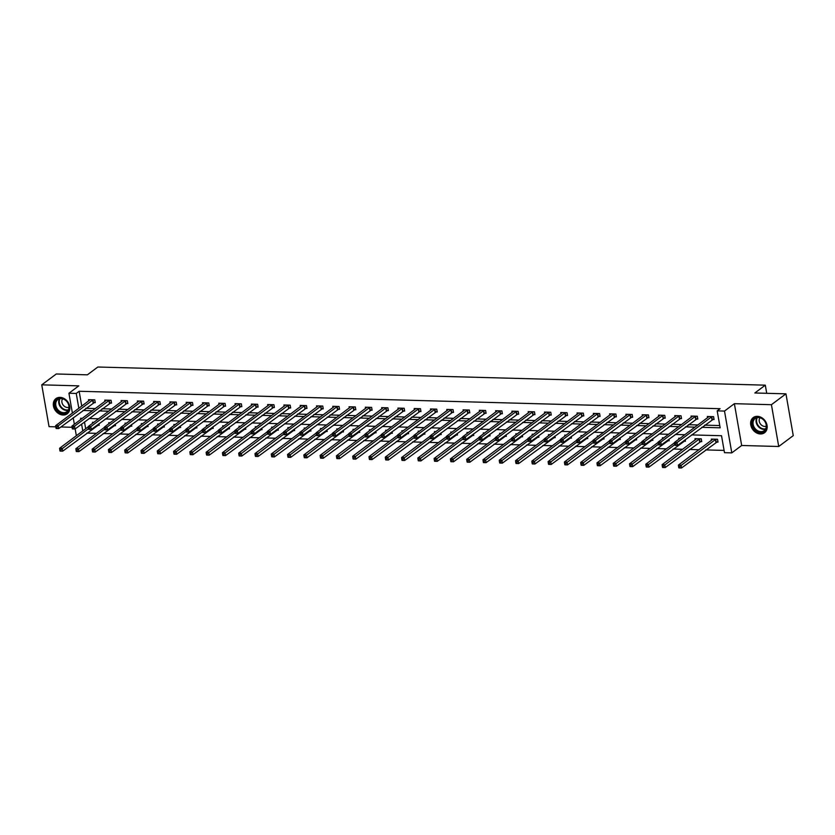 <?xml version="1.0" encoding="UTF-8"?>
<svg xmlns="http://www.w3.org/2000/svg" width="835" height="835" viewBox="0 0 835 835"><rect width="100%" height="100%" fill="white"/><g stroke="black" fill="none" stroke-linecap="round" stroke-linejoin="round"><path stroke-width="1.25" d="M63.116 415.005A9.446 7.557 -126.8 0 0 67.238 413.753A9.446 7.557 -126.8 0 0 68.971 403.942A9.446 7.557 -126.8 0 0 60.037 397.377A9.446 7.557 -126.8 0 0 55.924 398.629A9.446 7.557 -126.8 0 0 54.191 408.43A9.446 7.557 -126.8 0 0 63.116 415.005M760.434 433.96A9.446 7.557 -126.8 0 0 764.557 432.718A9.446 7.557 -126.8 0 0 766.29 422.907A9.446 7.557 -126.8 0 0 757.355 416.341A9.446 7.557 -126.8 0 0 753.243 417.583A9.446 7.557 -126.8 0 0 751.51 427.395A9.446 7.557 -126.8 0 0 760.434 433.96M77.227 435.066L76.225 435.045L75.16 428.908M766.728 393.306L765.298 385.165L97.841 367.014L87.383 374.832L56.279 373.986L41.75 384.841L49.046 426.654L55.778 426.831M60.871 426.967L72.071 427.28M765.298 385.165L754.85 392.982L785.954 393.828L793.25 435.63L778.721 446.495L771.425 404.693L734.372 403.681L724.498 411.07L731.794 452.873L724.488 452.674L721.523 435.724L691.578 434.91M734.372 403.681L741.668 445.483L778.721 446.495M741.668 445.483L731.794 452.873M86.861 433.083L96.422 433.344M103.143 433.522L112.704 433.783M119.436 433.97L128.987 434.231M135.719 434.409L145.269 434.67M152.001 434.858L161.552 435.108M168.284 435.296L177.845 435.557M184.566 435.734L194.127 435.995M200.859 436.183L210.41 436.444M217.142 436.621L226.692 436.882M233.424 437.07L242.975 437.331M249.707 437.509L259.267 437.77M265.989 437.957L275.55 438.208M282.282 438.396L291.833 438.657M298.565 438.834L308.115 439.095M314.847 439.283L324.408 439.544M331.13 439.721L340.69 439.982M347.423 440.17L356.973 440.431M363.705 440.609L373.255 440.87M379.988 441.057L389.538 441.308M396.27 441.496L405.831 441.757M412.553 441.934L422.113 442.195M428.846 442.383L438.396 442.644M445.128 442.821L454.678 443.082M461.411 443.27L470.961 443.531M477.693 443.709L487.254 443.969M493.976 444.157L503.536 444.408M510.268 444.596L519.819 444.857M526.551 445.034L536.101 445.295M542.834 445.483L552.384 445.744M559.116 445.921L568.677 446.182M575.398 446.37L584.959 446.631M591.691 446.808L601.242 447.069M607.974 447.257L617.524 447.508M624.256 447.696L633.817 447.957M640.539 448.134L650.1 448.395M656.832 448.583L666.382 448.844M673.114 449.021L682.665 449.282M689.397 449.47L698.947 449.731M705.679 449.908L724.091 450.409M785.954 393.828L771.425 404.693M84.492 421.925L85.681 428.741M716.336 442.049L718.027 442.091L717.536 439.273L711.274 439.095L711.493 440.348M700.054 441.6L701.744 441.652L701.243 438.824L694.981 438.657L695.2 439.909M680.139 438.25L678.698 438.208L678.876 439.2M685.191 439.69L685.452 441.204L683.771 441.162M663.856 437.811L662.416 437.77L662.583 438.751M668.908 439.241L669.169 440.765L667.478 440.723M647.563 437.363L646.133 437.331L646.3 438.312M652.626 438.803L652.886 440.316L651.196 440.275M631.281 436.924L629.851 436.882L630.018 437.874M636.333 438.354L636.604 439.878L634.913 439.836M614.998 436.475L613.558 436.444L613.735 437.425M620.05 437.916L620.322 439.44L618.631 439.387M598.716 436.037L597.275 435.995L597.453 436.987M603.768 437.477L604.029 438.991L602.348 438.949M582.433 435.599L580.993 435.557L581.16 436.538M587.485 437.029L587.746 438.552L586.055 438.5M566.14 435.15L564.71 435.108L564.878 436.1M571.203 436.59L571.464 438.104L569.773 438.062M549.858 434.711L548.418 434.67L548.595 435.651M554.91 436.141L555.181 437.665L553.49 437.623M533.575 434.263L532.135 434.231L532.312 435.212M538.627 435.703L538.899 437.216L537.208 437.175M517.293 433.824L515.853 433.783L516.03 434.774M522.345 435.254L522.606 436.778L520.915 436.736M501.01 433.375L499.57 433.344L499.737 434.325M506.062 434.816L506.323 436.34L504.632 436.287M484.717 432.937L483.288 432.895L483.455 433.887M489.78 434.377L490.041 435.891L488.35 435.849M468.435 432.499L466.995 432.457L467.172 433.438M473.487 433.929L473.758 435.452L472.067 435.4M452.152 432.05L450.712 432.008L450.89 433M457.204 433.49L457.476 435.004L455.785 434.962M435.87 431.611L434.43 431.57L434.597 432.551M440.922 433.041L441.183 434.565L439.492 434.524M419.577 431.163L418.147 431.131L418.314 432.112M424.639 432.603L424.9 434.127L423.209 434.075M403.295 430.724L401.865 430.683L402.032 431.674M408.346 432.154L408.618 433.678L406.927 433.636M387.012 430.275L385.572 430.244L385.749 431.225M392.064 431.716L392.335 433.24L390.644 433.188M370.73 429.837L369.289 429.795L369.467 430.787M375.781 431.277L376.042 432.791L374.362 432.749M354.447 429.399L353.007 429.357L353.174 430.338M359.499 430.829L359.76 432.353L358.069 432.3M338.154 428.95L336.724 428.908L336.891 429.9M343.216 430.39L343.477 431.904L341.786 431.862M321.872 428.512L320.442 428.47L320.609 429.451M326.923 429.942L327.195 431.465L325.504 431.424M305.589 428.063L304.149 428.031L304.326 429.013M310.641 429.503L310.912 431.027L309.221 430.975M289.307 427.624L287.866 427.583L288.044 428.574M294.358 429.054L294.619 430.578L292.939 430.536M273.024 427.176L271.584 427.144L271.751 428.125M278.076 428.616L278.337 430.14L276.646 430.088M256.731 426.737L255.301 426.695L255.468 427.687M261.793 428.178L262.054 429.691L260.363 429.649M240.449 426.299L239.008 426.257L239.186 427.238M245.5 427.729L245.772 429.253L244.081 429.2M224.166 425.85L222.726 425.808L222.903 426.8M229.218 427.29L229.489 428.804L227.798 428.762M207.884 425.412L206.443 425.37L206.621 426.351M212.935 426.842L213.196 428.365L211.505 428.324M191.591 424.963L190.161 424.931L190.328 425.913M196.653 426.403L196.914 427.927L195.223 427.875M175.308 424.524L173.878 424.483L174.045 425.474M180.37 425.954L180.631 427.478L178.94 427.436M159.026 424.076L157.585 424.044L157.763 425.025M164.077 425.516L164.349 427.04L162.658 426.988M142.743 423.637L141.303 423.595L141.48 424.587M147.795 425.078L148.066 426.591L146.376 426.549M126.461 423.199L125.02 423.157L125.187 424.138M131.512 424.629L131.773 426.153L130.083 426.101M110.168 422.75L108.738 422.708L108.905 423.7M115.23 424.19L115.491 425.704L113.8 425.662M93.885 422.312L92.455 422.27L92.622 423.251M98.937 423.742L99.208 425.265L97.518 425.224M701.734 427.311L720.146 427.812L717.192 410.872L720.094 408.701L79.148 391.271L81.746 406.154M85.817 408.315L95.378 408.576M102.1 408.753L111.66 409.014M118.393 409.202L127.943 409.463M134.675 409.641L144.225 409.901M150.958 410.089L160.518 410.35M167.24 410.528L176.801 410.789M183.533 410.977L193.083 411.227M199.815 411.415L209.366 411.676M216.098 411.853L225.648 412.114M232.38 412.302L241.941 412.563M248.663 412.74L258.224 413.001M264.956 413.189L274.506 413.45M281.238 413.628L290.789 413.889M297.521 414.077L307.071 414.327M313.803 414.515L323.364 414.776M330.086 414.953L339.647 415.214M346.379 415.402L355.929 415.663M362.661 415.84L372.212 416.101M378.944 416.289L388.505 416.55M395.226 416.728L404.787 416.989M411.519 417.176L421.07 417.427M427.802 417.615L437.352 417.876M444.084 418.053L453.635 418.314M460.367 418.502L469.928 418.763M476.649 418.94L486.21 419.201M492.942 419.389L502.493 419.65M509.225 419.828L518.775 420.089M525.507 420.276L535.058 420.527M541.79 420.715L551.351 420.976M558.072 421.153L567.633 421.414M574.365 421.602L583.916 421.863M590.648 422.04L600.198 422.301M606.93 422.489L616.481 422.75M623.213 422.927L632.773 423.188M639.495 423.376L649.056 423.627M655.788 423.815L665.338 424.076M672.071 424.253L681.621 424.514M688.353 424.702L697.914 424.963M704.636 425.14L719.749 425.558M712.391 419.452L714.082 419.494L713.591 416.675L707.328 416.498L707.548 417.75M696.108 419.003L697.799 419.055L697.308 416.227L691.046 416.06L691.255 417.312M679.826 418.565L681.517 418.606L681.016 415.788L674.753 415.611L674.972 416.863M663.543 418.126L665.224 418.168L664.733 415.339L658.471 415.172L658.69 416.425M647.25 417.677L648.941 417.73L648.451 414.901L642.188 414.734L642.407 415.987M630.968 417.239L632.659 417.281L632.168 414.452L625.906 414.285L626.125 415.538M614.685 416.79L616.376 416.842L615.886 414.014L609.613 413.847L609.832 415.099M598.403 416.352L600.094 416.394L599.593 413.575L593.33 413.398L593.549 414.651M582.11 415.903L583.801 415.955L583.31 413.127L577.048 412.96L577.267 414.212M565.827 415.465L567.518 415.506L567.028 412.688L560.765 412.511L560.984 413.763M549.545 415.026L551.236 415.068L550.745 412.239L544.483 412.072L544.702 413.325M533.262 414.577L534.953 414.63L534.463 411.801L528.19 411.634L528.409 412.887M516.98 414.139L518.671 414.181L518.17 411.363L511.907 411.185L512.126 412.438M500.687 413.69L502.378 413.742L501.887 410.914L495.625 410.747L495.844 411.999M484.404 413.252L486.095 413.294L485.605 410.476L479.342 410.298L479.561 411.551M468.122 412.803L469.813 412.855L469.322 410.027L463.06 409.86L463.279 411.112M451.839 412.365L453.53 412.406L453.029 409.588L446.767 409.411L446.986 410.663M435.557 411.926L437.237 411.968L436.747 409.14L430.484 408.973L430.703 410.225M419.264 411.478L420.955 411.53L420.464 408.701L414.202 408.534L414.421 409.787M402.981 411.039L404.672 411.081L404.182 408.263L397.919 408.085L398.138 409.338M386.699 410.59L388.39 410.643L387.899 407.814L381.637 407.647L381.845 408.899M370.416 410.152L372.107 410.194L371.606 407.376L365.344 407.198L365.563 408.451M354.134 409.703L355.814 409.755L355.324 406.927L349.061 406.76L349.28 408.012M337.841 409.265L339.532 409.307L339.041 406.488L332.779 406.311L332.998 407.563M321.558 408.826L323.249 408.868L322.759 406.04L316.496 405.873L316.715 407.125M305.276 408.378L306.967 408.43L306.476 405.601L300.203 405.434L300.423 406.687M288.993 407.939L290.684 407.981L290.183 405.163L283.921 404.985L284.14 406.238M272.701 407.49L274.391 407.543L273.901 404.714L267.638 404.547L267.858 405.8M256.418 407.052L258.109 407.094L257.618 404.276L251.356 404.098L251.575 405.351M240.136 406.603L241.826 406.655L241.336 403.827L235.073 403.66L235.293 404.912M223.853 406.165L225.544 406.207L225.043 403.389L218.78 403.211L219 404.464M207.571 405.726L209.261 405.768L208.76 402.94L202.498 402.773L202.717 404.025M191.278 405.278L192.968 405.33L192.478 402.501L186.215 402.334L186.435 403.587M174.995 404.839L176.686 404.881L176.195 402.063L169.933 401.885L170.152 403.138M158.713 404.39L160.404 404.443L159.913 401.614L153.65 401.447L153.87 402.7M142.43 403.952L144.121 403.994L143.62 401.176L137.357 400.998L137.577 402.251M126.148 403.503L127.828 403.555L127.337 400.727L121.075 400.56L121.294 401.812M109.855 403.065L111.546 403.107L111.055 400.289L104.793 400.122L105.012 401.374M93.572 402.627L95.263 402.668L94.772 399.84L88.51 399.673L88.729 400.925M72.405 413.137L68.929 393.243L78.803 385.853L41.75 384.841M68.929 393.243L76.236 393.442L78.834 408.325M79.148 391.271L76.236 393.442M717.192 410.872L724.498 411.07M74.357 424.295L73.209 417.75M82.31 418.345L80.578 418.293L80.786 419.483M81.59 424.096L82.78 430.923M684.846 434.732L675.296 434.471M668.564 434.283L659.013 434.023M652.281 433.845L642.72 433.584M635.999 433.396L626.438 433.135M619.706 432.958L610.155 432.697M603.423 432.509L593.873 432.259M587.141 432.071L577.59 431.81M570.858 431.632L561.297 431.371M554.576 431.184L545.015 430.923M538.283 430.745L528.732 430.484M522 430.296L512.45 430.035M505.718 429.858L496.157 429.597M489.435 429.409L479.874 429.159M473.153 428.971L463.592 428.71M456.86 428.532L447.309 428.271M440.577 428.084L431.027 427.823M424.295 427.645L414.734 427.384M408.012 427.196L398.452 426.935M391.719 426.758L382.169 426.497M375.437 426.309L365.887 426.059M359.154 425.871L349.604 425.61M342.872 425.433L333.311 425.172M326.589 424.984L317.029 424.723M310.296 424.545L300.746 424.284M294.014 424.096L284.464 423.836M277.731 423.658L268.181 423.397M261.449 423.209L251.888 422.959M245.166 422.771L235.606 422.51M228.873 422.333L219.323 422.072M212.591 421.884L203.041 421.623M196.309 421.445L186.748 421.184M180.026 420.997L170.465 420.736M163.743 420.558L154.183 420.297M147.451 420.109L137.9 419.859M131.168 419.671L121.618 419.41M114.886 419.233L105.325 418.972M98.603 418.784L89.042 418.523M82.915 410.486L92.466 410.747M99.198 410.935L108.759 411.185M115.48 411.373L125.041 411.634M131.773 411.812L141.324 412.072M148.056 412.26L157.606 412.521M164.338 412.699L173.889 412.96M180.621 413.148L190.182 413.408M196.903 413.586L206.464 413.847M213.196 414.035L222.747 414.285M229.479 414.473L239.029 414.734M245.761 414.911L255.322 415.172M262.044 415.36L271.605 415.621M278.337 415.799L287.887 416.06M294.619 416.248L304.17 416.508M310.902 416.686L320.452 416.947M327.184 417.135L336.745 417.385M343.467 417.573L353.028 417.834M359.76 418.011L369.31 418.272M376.042 418.46L385.593 418.721M392.325 418.899L401.875 419.16M408.607 419.347L418.168 419.608M424.89 419.786L434.45 420.047M441.183 420.235L450.733 420.485M457.465 420.673L467.015 420.934M473.748 421.111L483.298 421.372M490.03 421.56L499.591 421.821M506.313 421.999L515.873 422.26M522.606 422.447L532.156 422.708M538.888 422.886L548.438 423.147M555.171 423.335L564.731 423.585M571.453 423.773L581.014 424.034M587.746 424.211L597.296 424.472M604.029 424.66L613.579 424.921M620.311 425.098L629.861 425.359M636.594 425.547L646.154 425.808M652.876 425.986L662.437 426.247M669.169 426.434L678.719 426.685M685.452 426.873L695.002 427.134M711.9 416.623L677.07 442.571L674.461 442.498L709.019 416.55M713.956 418.784L677.561 445.399L674.951 445.326L675.87 445.086L675.682 443.959L674.638 443.928L674.826 445.065M675.682 443.959L677.07 442.571L677.561 445.399L675.87 445.086M674.461 442.498L674.638 443.928M712.954 439.147L678.406 465.095L681.016 465.168L681.506 467.986L717.902 441.381M679.815 467.683L681.506 467.986L678.897 467.924L679.815 467.683L679.617 466.556L678.573 466.525L678.772 467.663M679.617 466.556L715.846 439.22M678.573 466.525L678.406 465.095M753.922 428.449A8.173 6.544 53.2 0 1 754.683 418.105A8.173 6.544 53.2 0 1 764.797 421.153A8.173 6.544 53.2 0 1 764.035 431.507A8.173 6.544 53.2 0 1 753.922 428.449M764.683 421.205A7.567 6.064 -126.8 0 0 755.122 418.523A7.567 6.064 -126.8 0 0 754.621 427.958A7.567 6.064 -126.8 0 0 764.182 430.641A7.567 6.064 -126.8 0 0 764.683 421.205M759.996 417.761A5.386 4.311 -126.8 0 0 760.309 423.815A5.386 4.311 -126.8 0 0 766.29 426.184M754.015 417.093A9.383 7.515 -126.8 0 0 753.744 417.291A9.383 7.515 -126.8 0 0 753.118 428.992A9.383 7.515 -126.8 0 0 764.985 432.321A9.383 7.515 -126.8 0 0 765.246 432.102M60.715 398.211A8.173 6.544 53.2 0 1 69.086 406.029A8.173 6.544 53.2 0 1 63.376 413.471A8.173 6.544 53.2 0 1 54.995 405.653A8.173 6.544 53.2 0 1 60.715 398.211M63.564 412.688A7.567 6.064 -126.8 0 0 66.863 411.686A7.567 6.064 -126.8 0 0 68.261 403.827A7.567 6.064 -126.8 0 0 61.101 398.566A7.567 6.064 -126.8 0 0 57.803 399.558A7.567 6.064 -126.8 0 0 56.415 407.417A7.567 6.064 -126.8 0 0 63.564 412.688M62.677 398.806A5.386 4.311 -126.8 0 0 62.615 404.255A5.386 4.311 -126.8 0 0 67.447 407.48A5.386 4.311 -126.8 0 0 68.971 407.23M56.697 398.128A9.383 7.515 -126.8 0 0 56.425 398.326A9.383 7.515 -126.8 0 0 54.703 408.064A9.383 7.515 -126.8 0 0 63.575 414.598A9.383 7.515 -126.8 0 0 67.666 413.356A9.383 7.515 -126.8 0 0 67.927 413.148M695.618 416.185L660.788 442.122L658.178 442.059L692.726 416.101M697.674 418.345L661.278 444.951L658.669 444.878L659.587 444.648L659.389 443.521L658.345 443.489L658.544 444.617M659.389 443.521L660.788 442.122L661.278 444.951L659.587 444.648M658.178 442.059L658.345 443.489M679.335 415.736L644.495 441.684L641.885 441.611L676.444 415.663M681.391 417.907L644.996 444.512L642.386 444.439L643.305 444.21L643.107 443.072L642.063 443.051L642.261 444.178M643.107 443.072L644.495 441.684L644.996 444.512L643.305 444.21M641.885 441.611L642.063 443.051M696.672 438.699L662.113 464.657L664.723 464.719L665.224 467.548L701.619 440.943M663.533 467.245L665.224 467.548L662.614 467.475L663.533 467.245L663.334 466.118L662.291 466.087L662.489 467.214M663.334 466.118L699.563 438.782M662.291 466.087L662.113 464.657M674.492 442.78L645.831 464.208L648.44 464.281L648.931 467.109L685.337 440.504M647.25 466.796L648.931 467.109L646.321 467.036L647.25 466.796L647.052 465.669L646.008 465.648L646.207 466.775M647.052 465.669L674.753 444.606M646.008 465.648L645.831 464.208M663.042 415.298L628.212 441.245L625.603 441.172L660.161 415.214M665.109 417.458L628.703 444.063L626.093 443.99L627.022 443.761L626.824 442.633L625.78 442.602L625.979 443.729M626.824 442.633L628.212 441.245L628.703 444.063L627.022 443.761M625.603 441.172L625.78 442.602M646.76 414.859L611.93 440.796L609.32 440.723L643.879 414.776M648.816 417.02L612.42 443.625L609.811 443.552L610.74 443.322L610.542 442.185L609.498 442.164L609.696 443.291M610.542 442.185L611.93 440.796L612.42 443.625L610.74 443.322M609.32 440.723L609.498 442.164M630.477 414.411L595.647 440.358L593.038 440.285L627.596 414.337M632.533 416.571L596.138 443.176L593.528 443.114L594.447 442.874L594.249 441.746L593.205 441.715L593.403 442.853M594.249 441.746L595.647 440.358L596.138 443.176L594.447 442.874M593.038 440.285L593.205 441.715M658.21 442.331L629.548 463.769L632.158 463.842L632.648 466.661L669.044 440.055M630.968 466.358L632.648 466.661L630.039 466.588L630.968 466.358L630.769 465.231L629.726 465.199L629.924 466.327M630.769 465.231L658.471 444.157M629.726 465.199L629.548 463.769M641.927 441.892L613.266 463.321L615.875 463.394L616.366 466.222L652.761 439.617M614.675 465.92L616.366 466.222L613.756 466.149L614.675 465.92L614.487 464.782L613.443 464.761L613.631 465.888M614.487 464.782L642.178 443.719M613.443 464.761L613.266 463.321M625.634 441.444L596.983 462.882L599.593 462.955L600.083 465.773L636.479 439.168M598.392 465.471L600.083 465.773L597.474 465.711L598.392 465.471L598.194 464.343L597.15 464.312L597.349 465.439M598.194 464.343L625.895 443.281M597.15 464.312L596.983 462.882M609.352 441.005L580.69 462.433L583.3 462.506L583.801 465.335L620.196 438.73M582.11 465.032L583.801 465.335L581.191 465.262L582.11 465.032L581.911 463.905L580.868 463.874L581.066 465.001M581.911 463.905L609.613 442.832M580.868 463.874L580.69 462.433M593.069 440.556L564.408 461.995L567.017 462.068L567.508 464.886L603.914 438.281M565.827 464.584L567.508 464.886L564.898 464.824L565.827 464.584L565.629 463.456L564.585 463.425L564.784 464.563M565.629 463.456L593.33 442.393M564.585 463.425L564.408 461.995M576.787 440.118L548.125 461.557L550.735 461.619L551.225 464.448L587.621 437.843M549.545 464.145L551.225 464.448L548.616 464.375L549.545 464.145L549.346 463.018L548.303 462.987L548.501 464.114M549.346 463.018L577.048 441.945M548.303 462.987L548.125 461.557M560.494 439.68L531.843 461.108L534.452 461.181L534.943 464.01L571.338 437.404M533.252 463.696L534.943 464.01L532.333 463.936L533.252 463.696L533.054 462.569L532.01 462.548L532.208 463.675M533.054 462.569L560.755 441.506M532.01 462.548L531.843 461.108M544.211 439.231L515.55 460.669L518.159 460.743L518.66 463.561L555.056 436.955M516.969 463.258L518.66 463.561L516.051 463.488L516.969 463.258L516.771 462.131L515.727 462.099L515.926 463.227M516.771 462.131L544.472 441.057M515.727 462.099L515.55 460.669M527.929 438.792L499.267 460.221L501.877 460.294L502.378 463.122L538.773 436.517M500.687 462.82L502.378 463.122L499.758 463.049L500.687 462.82L500.489 461.682L499.445 461.661L499.643 462.788M500.489 461.682L528.19 440.619M499.445 461.661L499.267 460.221M511.646 438.344L482.985 459.782L485.594 459.855L486.085 462.673L522.491 436.068M484.404 462.371L486.085 462.673L483.475 462.611L484.404 462.371L484.206 461.244L483.162 461.212L483.361 462.339M484.206 461.244L511.907 440.181M483.162 461.212L482.985 459.782M495.364 437.905L466.702 459.333L469.312 459.407L469.802 462.235L506.198 435.63M468.122 461.932L469.802 462.235L467.193 462.162L468.122 461.932L467.924 460.805L466.88 460.774L467.078 461.901M467.924 460.805L495.614 439.732M466.88 460.774L466.702 459.333M479.071 437.457L450.42 458.895L453.029 458.968L453.52 461.786L489.915 435.181M451.829 461.484L453.52 461.786L450.91 461.724L451.829 461.484L451.631 460.356L450.587 460.325L450.785 461.463M451.631 460.356L479.332 439.293M450.587 460.325L450.42 458.895M462.788 437.018L434.127 458.457L436.736 458.519L437.237 461.348L473.633 434.743M435.546 461.045L437.237 461.348L434.628 461.275L435.546 461.045L435.348 459.918L434.304 459.887L434.503 461.014M435.348 459.918L463.049 438.845M434.304 459.887L434.127 458.457M446.506 436.58L417.844 458.008L420.454 458.081L420.944 460.91L457.35 434.304M419.264 460.607L420.944 460.91L418.335 460.836L419.264 460.607L419.066 459.469L418.022 459.448L418.22 460.576M419.066 459.469L446.767 438.406M418.022 459.448L417.844 458.008M430.223 436.131L401.562 457.57L404.171 457.643L404.662 460.461L441.057 433.856M402.981 460.158L404.662 460.461L402.052 460.388L402.981 460.158L402.783 459.031L401.739 458.999L401.938 460.127M402.783 459.031L430.484 437.957M401.739 458.999L401.562 457.57M413.941 435.693L385.279 457.121L387.889 457.194L388.379 460.022L424.775 433.417M386.688 459.72L388.379 460.022L385.77 459.949L386.688 459.72L386.501 458.582L385.457 458.561L385.645 459.688M386.501 458.582L414.191 437.519M385.457 458.561L385.279 457.121M397.648 435.244L368.997 456.682L371.606 456.755L372.097 459.574L408.492 432.968M370.406 459.271L372.097 459.574L369.488 459.511L370.406 459.271L370.208 458.144L369.164 458.112L369.362 459.25M370.208 458.144L397.909 437.081M369.164 458.112L368.997 456.682M381.365 434.805L352.704 456.234L355.313 456.307L355.814 459.135L392.21 432.53M354.123 458.832L355.814 459.135L353.205 459.062L354.123 458.832L353.925 457.705L352.881 457.674L353.08 458.801M353.925 457.705L381.626 436.632M352.881 457.674L352.704 456.234M365.083 434.357L336.421 455.795L339.031 455.868L339.521 458.686L375.927 432.081M337.841 458.384L339.521 458.686L336.912 458.624L337.841 458.384L337.643 457.256L336.599 457.225L336.797 458.363M337.643 457.256L365.344 436.194M336.599 457.225L336.421 455.795M614.195 413.972L579.354 439.909L576.745 439.847L611.303 413.889M616.251 416.133L579.855 442.738L577.246 442.665L578.164 442.435L577.966 441.308L576.922 441.277L577.121 442.404M577.966 441.308L579.354 439.909L579.855 442.738L578.164 442.435M576.745 439.847L576.922 441.277M597.902 413.523L563.072 439.471L560.462 439.398L595.021 413.45M599.968 415.684L563.573 442.299L560.953 442.226L561.882 441.986L561.684 440.859L560.64 440.828L560.838 441.965M561.684 440.859L563.072 439.471L563.573 442.299L561.882 441.986M560.462 439.398L560.64 440.828M581.619 413.085L546.789 439.022L544.18 438.959L578.739 413.001M583.686 415.245L547.28 441.851L544.671 441.778L545.599 441.548L545.401 440.421L544.357 440.389L544.556 441.517M545.401 440.421L546.789 439.022L547.28 441.851L545.599 441.548M544.18 438.959L544.357 440.389M565.337 412.636L530.507 438.584L527.897 438.511L562.456 412.563M567.393 414.807L530.997 441.412L528.388 441.339L529.317 441.11L529.119 439.972L528.075 439.951L528.273 441.078M529.119 439.972L530.507 438.584L530.997 441.412L529.317 441.11M527.897 438.511L528.075 439.951M549.054 412.198L514.224 438.145L511.615 438.072L546.173 412.114M551.11 414.358L514.715 440.964L512.106 440.89L513.024 440.661L512.826 439.534L511.782 439.502L511.98 440.63M512.826 439.534L514.224 438.145L514.715 440.964L513.024 440.661M511.615 438.072L511.782 439.502M532.772 411.759L497.931 437.697L495.322 437.623L529.881 411.676M534.828 413.92L498.432 440.525L495.823 440.452L496.741 440.222L496.543 439.085L495.499 439.064L495.698 440.191M496.543 439.085L497.931 437.697L498.432 440.525L496.741 440.222M495.322 437.623L495.499 439.064M516.479 411.311L481.649 437.258L479.039 437.185L513.598 411.237M518.545 413.471L482.139 440.076L479.53 440.014L480.459 439.774L480.261 438.646L479.217 438.615L479.415 439.753M480.261 438.646L481.649 437.258L482.139 440.076L480.459 439.774M479.039 437.185L479.217 438.615M500.196 410.872L465.366 436.809L462.757 436.747L497.316 410.789M502.252 413.033L465.857 439.638L463.248 439.565L464.177 439.335L463.978 438.208L462.934 438.177L463.133 439.304M463.978 438.208L465.366 436.809L465.857 439.638L464.177 439.335M462.757 436.747L462.934 438.177M483.914 410.423L449.084 436.371L446.474 436.298L481.033 410.35M485.97 412.584L449.574 439.2L446.965 439.127L447.884 438.886L447.696 437.759L446.652 437.728L446.84 438.866M447.696 437.759L449.084 436.371L449.574 439.2L447.884 438.886M446.474 436.298L446.652 437.728M467.631 409.985L432.801 435.922L430.192 435.86L464.74 409.901M469.688 412.146L433.292 438.751L430.683 438.678L431.601 438.448L431.403 437.321L430.359 437.289L430.557 438.417M431.403 437.321L432.801 435.922L433.292 438.751L431.601 438.448M430.192 435.86L430.359 437.289M451.349 409.536L416.508 435.484L413.899 435.411L448.458 409.463M453.405 411.707L417.009 438.312L414.4 438.239L415.319 438.01L415.12 436.872L414.077 436.851L414.275 437.978M415.12 436.872L416.508 435.484L417.009 438.312L415.319 438.01M413.899 435.411L414.077 436.851M435.056 409.098L400.226 435.045L397.617 434.972L432.175 409.014M437.123 411.258L400.716 437.864L398.107 437.79L399.036 437.561L398.838 436.434L397.794 436.402L397.992 437.53M398.838 436.434L400.226 435.045L400.716 437.864L399.036 437.561M397.617 434.972L397.794 436.402M418.773 408.659L383.943 434.597L381.334 434.524L415.893 408.576M420.83 410.82L384.434 437.425L381.825 437.352L382.754 437.123L382.555 435.985L381.511 435.964L381.71 437.091M382.555 435.985L383.943 434.597L384.434 437.425L382.754 437.123M381.334 434.524L381.511 435.964M402.491 408.211L367.661 434.158L365.052 434.085L399.61 408.138M404.547 410.371L368.151 436.976L365.542 436.914L366.461 436.674L366.273 435.546L365.229 435.515L365.417 436.653M366.273 435.546L367.661 434.158L368.151 436.976L366.461 436.674M365.052 434.085L365.229 435.515M386.208 407.772L351.378 433.709L348.759 433.647L383.317 407.689M388.265 409.933L351.869 436.538L349.26 436.465L350.178 436.235L349.98 435.108L348.936 435.077L349.134 436.204M349.98 435.108L351.378 433.709L351.869 436.538L350.178 436.235M348.759 433.647L348.936 435.077M369.926 407.323L335.086 433.271L332.476 433.198L367.035 407.25M371.982 409.484L335.586 436.1L332.977 436.027L333.896 435.786L333.697 434.659L332.654 434.628L332.852 435.766M333.697 434.659L335.086 433.271L335.586 436.1L333.896 435.786M332.476 433.198L332.654 434.628M353.633 406.885L318.803 432.822L316.194 432.76L350.752 406.802M355.7 409.046L319.294 435.651L316.684 435.578L317.613 435.348L317.415 434.221L316.371 434.19L316.569 435.317M317.415 434.221L318.803 432.822L319.294 435.651L317.613 435.348M316.194 432.76L316.371 434.19M337.35 406.436L302.52 432.384L299.911 432.311L334.47 406.363M339.407 408.607L303.011 435.212L300.402 435.139L301.331 434.91L301.132 433.772L300.089 433.751L300.287 434.878M301.132 433.772L302.52 432.384L303.011 435.212L301.331 434.91M299.911 432.311L300.089 433.751M321.068 405.998L286.238 431.945L283.629 431.872L318.187 405.914M323.124 408.158L286.729 434.764L284.119 434.691L285.038 434.461L284.839 433.334L283.796 433.302L283.994 434.43M284.839 433.334L286.238 431.945L286.729 434.764L285.038 434.461M283.629 431.872L283.796 433.302M304.785 405.559L269.945 431.497L267.336 431.424L301.894 405.476M306.842 407.72L270.446 434.325L267.837 434.252L268.755 434.023L268.557 432.885L267.513 432.864L267.711 433.991M268.557 432.885L269.945 431.497L270.446 434.325L268.755 434.023M267.336 431.424L267.513 432.864M288.492 405.111L253.663 431.058L251.053 430.985L285.612 405.038M290.559 407.271L254.153 433.876L251.544 433.814L252.473 433.574L252.274 432.446L251.231 432.415L251.429 433.553M252.274 432.446L253.663 431.058L254.153 433.876L252.473 433.574M251.053 430.985L251.231 432.415M272.21 404.672L237.38 430.609L234.771 430.547L269.329 404.589M274.277 406.833L237.871 433.438L235.261 433.365L236.19 433.135L235.992 432.008L234.948 431.977L235.146 433.104M235.992 432.008L237.38 430.609L237.871 433.438L236.19 433.135M234.771 430.547L234.948 431.977M255.927 404.223L221.098 430.171L218.488 430.098L253.047 404.15M257.984 406.384L221.588 433L218.979 432.927L219.908 432.687L219.709 431.559L218.666 431.528L218.864 432.666M219.709 431.559L221.098 430.171L221.588 433L219.908 432.687M218.488 430.098L218.666 431.528M239.645 403.785L204.815 429.722L202.206 429.66L236.764 403.702M241.701 405.946L205.306 432.551L202.696 432.478L203.615 432.248L203.416 431.121L202.373 431.09L202.571 432.217M203.416 431.121L204.815 429.722L205.306 432.551L203.615 432.248M202.206 429.66L202.373 431.09M223.362 403.336L188.522 429.284L185.913 429.211L220.471 403.263M225.419 405.507L189.023 432.112L186.414 432.039L187.332 431.81L187.134 430.672L186.09 430.651L186.288 431.779M187.134 430.672L188.522 429.284L189.023 432.112L187.332 431.81M185.913 429.211L186.09 430.651M207.07 402.898L172.24 428.846L169.63 428.772L204.189 402.814M209.136 405.058L172.73 431.664L170.121 431.591L171.05 431.361L170.851 430.234L169.808 430.202L170.006 431.33M170.851 430.234L172.24 428.846L172.73 431.664L171.05 431.361M169.63 428.772L169.808 430.202M190.787 402.46L155.957 428.397L153.348 428.324L187.906 402.376M192.843 404.62L156.448 431.225L153.838 431.152L154.767 430.923L154.569 429.785L153.525 429.764L153.724 430.891M154.569 429.785L155.957 428.397L156.448 431.225L154.767 430.923M153.348 428.324L153.525 429.764M174.505 402.011L139.675 427.958L137.065 427.885L171.624 401.938M176.561 404.171L140.165 430.776L137.556 430.714L138.474 430.474L138.286 429.347L137.243 429.315L137.431 430.453M138.286 429.347L139.675 427.958L140.165 430.776L138.474 430.474M137.065 427.885L137.243 429.315M158.222 401.572L123.392 427.51L120.783 427.447L155.331 401.489M160.278 403.733L123.883 430.338L121.273 430.265L122.192 430.035L121.993 428.908L120.95 428.877L121.148 430.004M121.993 428.908L123.392 427.51L123.883 430.338L122.192 430.035M120.783 427.447L120.95 428.877M141.94 401.124L107.099 427.071L104.49 426.998L139.048 401.05M143.996 403.284L107.6 429.9L104.991 429.827L105.909 429.587L105.711 428.459L104.667 428.428L104.866 429.566M105.711 428.459L107.099 427.071L107.6 429.9L105.909 429.587M104.49 426.998L104.667 428.428M125.647 400.685L90.817 426.633L88.207 426.56L122.766 400.602M127.713 402.846L91.307 429.451L88.698 429.378L89.627 429.148L89.428 428.021L88.385 427.99L88.583 429.117M89.428 428.021L90.817 426.633L91.307 429.451L89.627 429.148M88.207 426.56L88.385 427.99M109.364 400.236L74.534 426.184L71.925 426.111L106.483 400.163M111.42 402.407L75.025 429.013L72.415 428.939L73.344 428.71L73.146 427.572L72.102 427.551L72.301 428.679M73.146 427.572L74.534 426.184L75.025 429.013L73.344 428.71M71.925 426.111L72.102 427.551M348.8 433.918L320.139 455.357L322.748 455.419L323.239 458.248L359.635 431.643M321.558 457.945L323.239 458.248L320.63 458.175L321.558 457.945L321.36 456.818L320.316 456.787L320.515 457.914M321.36 456.818L349.061 435.745M320.316 456.787L320.139 455.357M332.518 433.48L303.856 454.908L306.466 454.981L306.956 457.81L343.352 431.204M305.266 457.507L306.956 457.81L304.347 457.737L305.266 457.507L305.078 456.369L304.034 456.348L304.222 457.476M305.078 456.369L332.768 435.306M304.034 456.348L303.856 454.908M316.225 433.031L287.564 454.47L290.183 454.543L290.674 457.361L327.07 430.756M288.983 457.058L290.674 457.361L288.065 457.288L288.983 457.058L288.785 455.931L287.741 455.9L287.939 457.027M288.785 455.931L316.486 434.858M287.741 455.9L287.564 454.47M299.942 432.593L271.281 454.021L273.89 454.094L274.391 456.922L310.787 430.317M272.701 456.62L274.391 456.922L271.782 456.849L272.701 456.62L272.502 455.482L271.458 455.461L271.657 456.588M272.502 455.482L300.203 434.419M271.458 455.461L271.281 454.021M283.66 432.144L254.999 453.582L257.608 453.655L258.099 456.474L294.505 429.868M256.418 456.171L258.099 456.474L255.489 456.411L256.418 456.171L256.22 455.044L255.176 455.012L255.374 456.15M256.22 455.044L283.921 433.981M255.176 455.012L254.999 453.582M267.377 431.705L238.716 453.134L241.325 453.207L241.816 456.035L278.212 429.43M240.136 455.733L241.816 456.035L239.207 455.962L240.136 455.733L239.937 454.605L238.893 454.574L239.092 455.701M239.937 454.605L267.638 433.532M238.893 454.574L238.716 453.134M251.084 431.267L222.434 452.695L225.043 452.768L225.534 455.586L261.929 428.981M223.843 455.284L225.534 455.586L222.924 455.524L223.843 455.284L223.644 454.156L222.601 454.125L222.799 455.263M223.644 454.156L251.345 433.094M222.601 454.125L222.434 452.695M234.802 430.818L206.141 452.257L208.75 452.32L209.251 455.148L245.647 428.543M207.56 454.845L209.251 455.148L206.642 455.075L207.56 454.845L207.362 453.718L206.318 453.687L206.516 454.814M207.362 453.718L235.063 432.645M206.318 453.687L206.141 452.257M218.519 430.38L189.858 451.808L192.468 451.881L192.958 454.71L229.364 428.105M191.278 454.407L192.958 454.71L190.349 454.637L191.278 454.407L191.079 453.269L190.036 453.248L190.234 454.376M191.079 453.269L218.78 432.206M190.036 453.248L189.858 451.808M202.237 429.931L173.576 451.37L176.185 451.443L176.676 454.261L213.082 427.656M174.995 453.958L176.676 454.261L174.066 454.188L174.995 453.958L174.797 452.831L173.753 452.8L173.951 453.927M174.797 452.831L202.498 431.758M173.753 452.8L173.576 451.37M185.954 429.493L157.293 450.921L159.902 450.994L160.393 453.822L196.789 427.217M158.713 453.52L160.393 453.822L157.784 453.749L158.713 453.52L158.514 452.382L157.471 452.361L157.669 453.488M158.514 452.382L186.205 431.319M157.471 452.361L157.293 450.921M169.662 429.044L141.011 450.483L143.62 450.556L144.111 453.374L180.506 426.768M142.42 453.071L144.111 453.374L141.501 453.311L142.42 453.071L142.221 451.944L141.178 451.912L141.376 453.05M142.221 451.944L169.923 430.881M141.178 451.912L141.011 450.483M153.379 428.605L124.718 450.044L127.327 450.107L127.828 452.935L164.224 426.33M126.137 452.633L127.828 452.935L125.219 452.862L126.137 452.633L125.939 451.505L124.895 451.474L125.093 452.601M125.939 451.505L153.64 430.432M124.895 451.474L124.718 450.044M137.097 428.167L108.435 449.595L111.045 449.668L111.535 452.486L147.941 425.881M109.855 452.184L111.535 452.486L108.926 452.424L109.855 452.184L109.656 451.057L108.613 451.025L108.811 452.163M109.656 451.057L137.357 429.994M108.613 451.025L108.435 449.595M120.814 427.718L92.153 449.157L94.762 449.22L95.253 452.048L131.648 425.443M93.572 451.745L95.253 452.048L92.643 451.975L93.572 451.745L93.374 450.618L92.33 450.587L92.528 451.714M93.374 450.618L121.075 429.545M92.33 450.587L92.153 449.157M104.532 427.28L75.87 448.708L78.48 448.781L78.97 451.61L115.366 425.005M77.279 451.307L78.97 451.61L76.361 451.537L77.279 451.307L77.091 450.169L76.048 450.148L76.236 451.276M77.091 450.169L104.782 429.106M76.048 450.148L75.87 448.708M93.082 399.798L58.252 425.746L55.642 425.673L90.201 399.714M95.138 401.959L58.742 428.564L56.133 428.491L57.051 428.261L56.863 427.134L55.82 427.102L56.008 428.23M56.863 427.134L58.252 425.746L58.742 428.564L57.051 428.261M55.642 425.673L55.82 427.102M88.239 426.831L59.588 448.27L62.197 448.343L62.688 451.161L99.083 424.556M60.997 450.858L62.688 451.161L60.078 451.088L60.997 450.858L60.798 449.731L59.755 449.7L59.953 450.827M60.798 449.731L88.5 428.658M59.755 449.7L59.588 448.27M711.754 416.686L712.245 419.514M711.462 416.853L711.952 419.671M715.898 442.268L715.407 439.44M716.19 442.112L715.699 439.283M765.476 429.211A7.567 6.064 53.2 0 1 757.648 425.704A7.567 6.064 53.2 0 1 756.865 417.698M757.366 417.594A7.317 5.855 -126.8 0 0 758.096 425.37A7.317 5.855 -126.8 0 0 765.716 428.762M68.157 410.246A7.567 6.064 53.2 0 1 66.591 410.423A7.567 6.064 53.2 0 1 59.984 406.217A7.567 6.064 53.2 0 1 59.535 398.733M60.047 398.629A7.317 5.855 -126.8 0 0 60.433 405.883A7.317 5.855 -126.8 0 0 66.842 409.975A7.317 5.855 -126.8 0 0 68.397 409.797M695.471 416.248L695.962 419.066M695.179 416.404L695.67 419.233M679.179 415.799L679.68 418.627M678.886 415.966L679.387 418.784M699.615 441.83L699.114 439.001M699.907 441.663L699.417 438.845M662.896 415.36L663.387 418.189M662.604 415.517L663.094 418.345M646.614 414.911L647.104 417.74M646.321 415.078L646.812 417.897M630.331 414.473L630.822 417.302M630.039 414.63L630.529 417.458M614.049 414.035L614.539 416.853M613.756 414.191L614.247 417.02M597.756 413.586L598.257 416.414M597.463 413.753L597.964 416.571M581.473 413.148L581.964 415.966M581.181 413.304L581.671 416.133M565.191 412.699L565.681 415.527M564.898 412.866L565.389 415.684M548.908 412.26L549.399 415.089M548.616 412.417L549.106 415.245M532.626 411.812L533.116 414.64M532.333 411.979L532.824 414.797M516.333 411.373L516.834 414.202M516.04 411.53L516.541 414.358M500.05 410.935L500.541 413.753M499.758 411.091L500.248 413.92M483.768 410.486L484.258 413.315M483.475 410.653L483.966 413.471M467.485 410.048L467.976 412.866M467.193 410.204L467.683 413.033M451.192 409.599L451.693 412.427M450.9 409.766L451.401 412.584M434.91 409.16L435.411 411.989M434.617 409.317L435.118 412.146M418.627 408.712L419.118 411.54M418.335 408.879L418.826 411.697M402.345 408.273L402.835 411.102M402.052 408.43L402.543 411.258M386.062 407.835L386.553 410.653M385.77 407.991L386.261 410.82M369.769 407.386L370.27 410.215M369.477 407.553L369.978 410.371M353.487 406.948L353.977 409.766M353.195 407.104L353.685 409.933M337.204 406.499L337.695 409.327M336.912 406.666L337.403 409.484M320.922 406.06L321.412 408.889M320.63 406.217L321.12 409.046M304.639 405.612L305.13 408.44M304.347 405.779L304.838 408.597M288.346 405.173L288.847 408.002M288.054 405.33L288.555 408.158M272.064 404.735L272.554 407.553M271.772 404.892L272.262 407.72M255.781 404.286L256.272 407.115M255.489 404.453L255.98 407.271M239.499 403.848L239.989 406.666M239.207 404.004L239.697 406.833M223.216 403.399L223.707 406.227M222.924 403.566L223.415 406.384M206.923 402.961L207.424 405.789M206.631 403.117L207.132 405.946M190.641 402.522L191.131 405.34M190.349 402.679L190.839 405.497M174.358 402.073L174.849 404.902M174.066 402.23L174.557 405.058M158.076 401.635L158.566 404.453M157.784 401.792L158.274 404.62M141.783 401.186L142.284 404.015M141.491 401.353L141.992 404.171M125.5 400.748L125.991 403.566M125.208 400.904L125.699 403.733M109.218 400.299L109.709 403.128M108.926 400.466L109.416 403.284M92.936 399.861L93.426 402.689M92.643 400.017L93.134 402.846"/></g></svg>
